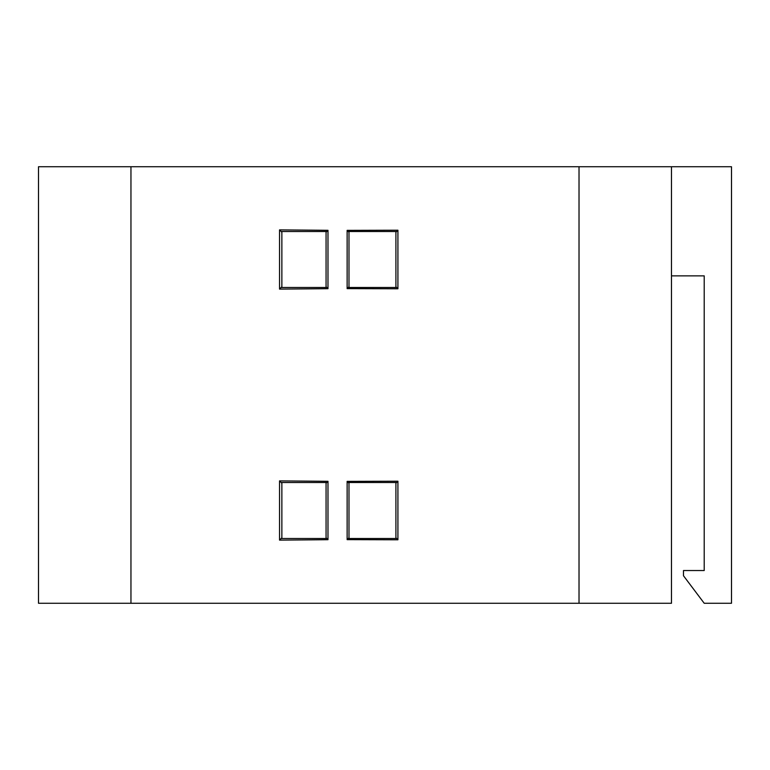<?xml version="1.0" encoding="UTF-8"?>
<svg xmlns="http://www.w3.org/2000/svg" width="770" height="770" viewBox="0 0 770 770"><rect width="100%" height="100%" fill="white"/><g stroke="black" fill="none" stroke-linecap="round" stroke-linejoin="round"><path stroke-width="1.16" d="M671.479 166.734L579.021 166.734L579.021 603.266L671.479 603.266L671.479 166.734L731.5 166.734L731.5 603.266L704.213 603.266L683.481 575.748L683.481 570.532L704.213 570.532L704.213 275.862L671.479 275.862M326.066 231.501L281.868 231.501L281.868 287.499L326.066 287.499L326.066 231.501M348.983 538.5L395.915 538.5L395.915 482.501L348.983 482.501L348.983 538.5M395.915 231.501L348.983 231.501L348.983 287.499L395.915 287.499L395.915 231.501M281.868 538.5L326.066 538.5L326.066 482.501L281.868 482.501L281.868 538.5M397.917 481.221L397.917 539.789L347.135 539.645L347.135 481.365L397.917 481.221L395.915 483.223M327.981 288.692L279.539 289.106L279.539 229.883L327.981 230.307L327.981 288.692L326.066 286.777M397.917 288.779L347.135 288.635L347.135 230.355L397.917 230.211L397.917 288.779L395.915 286.777M327.981 481.308L327.981 539.693L279.539 540.116L279.539 480.894L327.981 481.308L326.066 483.223M579.021 603.266L130.958 603.266L130.958 166.734L38.5 166.734L38.5 603.266L130.958 603.266M579.021 166.734L130.958 166.734M327.981 539.693L326.066 537.787M279.539 540.116L281.868 537.787M279.539 480.894L281.868 483.223M327.981 230.307L326.066 232.213M279.539 229.883L281.868 232.213M279.539 289.106L281.868 286.777M347.135 288.635L348.983 286.777M347.135 230.355L348.983 232.213M397.917 230.211L395.915 232.213M347.135 539.645L348.983 537.787M347.135 481.365L348.983 483.223M397.917 539.789L395.915 537.787"/></g></svg>

